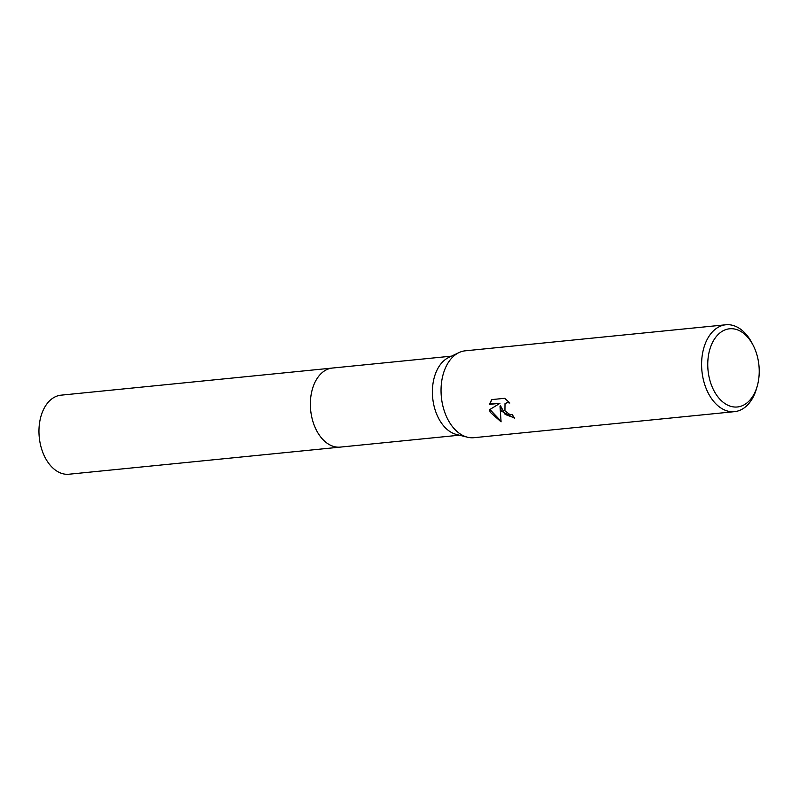 <?xml version="1.0" encoding="UTF-8"?>
<svg xmlns="http://www.w3.org/2000/svg" width="799" height="799" viewBox="0 0 799 799"><rect width="100%" height="100%" fill="white"/><g stroke="black" fill="none" stroke-linecap="round" stroke-linejoin="round"><path stroke-width="1.2" d="M340.873 447.05A39.74 25.858 -95.7 0 1 340.334 447.11A39.73 25.858 -95.7 0 1 315.315 427.924A39.73 25.858 -95.7 0 1 332.444 368.039A39.74 25.858 -95.7 0 1 332.973 367.989M340.724 447.06A39.73 25.858 -95.7 0 1 315.315 427.924A39.73 25.858 -95.7 0 1 332.813 367.999M757.312 385.847L756.663 388.164A43.655 28.414 -95.7 0 1 734.531 411.655L473.977 437.692A43.655 28.414 -95.7 0 1 467.445 437.203L456.429 434.456A39.73 25.858 -95.7 0 1 437.343 415.73A39.73 25.858 -95.7 0 1 448.738 357.463L458.996 352.589A43.655 28.414 -95.7 0 1 465.298 350.811L725.852 324.774A43.655 28.414 -95.7 0 1 752.189 343.41L753.287 345.567A39.291 25.568 -95.7 0 1 754.336 347.755A39.291 25.568 -95.7 0 1 757.312 385.847A39.291 25.568 -95.7 0 1 736.548 407.041A39.291 25.568 -95.7 0 1 712.648 388.014A39.291 25.568 -95.7 0 1 717.702 334.961A39.291 25.568 -95.7 0 1 753.287 345.567M467.445 437.203A43.655 28.414 -95.7 0 1 446.481 416.619A43.655 28.414 -95.7 0 1 458.996 352.589M501.452 411.125L500.004 406.142L501.083 421.852L490.226 412.254L489.417 409.777L499.954 403.325L489.407 404.374L491.715 399.6L504.728 398.302L509.832 403.036L507.265 402.576L505.018 403.605L504.938 410.776L509.672 414.411L512.399 414.751A43.655 28.414 84.3 0 0 514.596 418.257L501.452 411.125M734.531 411.655A43.655 28.414 -95.7 0 1 707.035 390.581A43.655 28.414 -95.7 0 1 725.852 324.774M514.316 417.837L505.138 414.441L500.474 405.692L500.004 406.142M505.268 403.385L509.123 402.197M491.844 399.59L489.877 403.924L499.954 403.325M489.917 409.468L500.923 421.133M332.434 368.029A39.74 25.858 -95.7 0 0 321.108 373.582A39.74 25.858 -95.7 0 0 312.309 419.365A39.74 25.858 -95.7 0 0 340.334 447.11L68.934 474.226A39.73 25.858 -95.7 0 1 40.909 446.491A39.73 25.858 -95.7 0 1 49.708 400.708A39.73 25.858 -95.7 0 1 61.034 395.165L451.515 356.144M340.344 447.1L459.415 435.195"/></g></svg>
